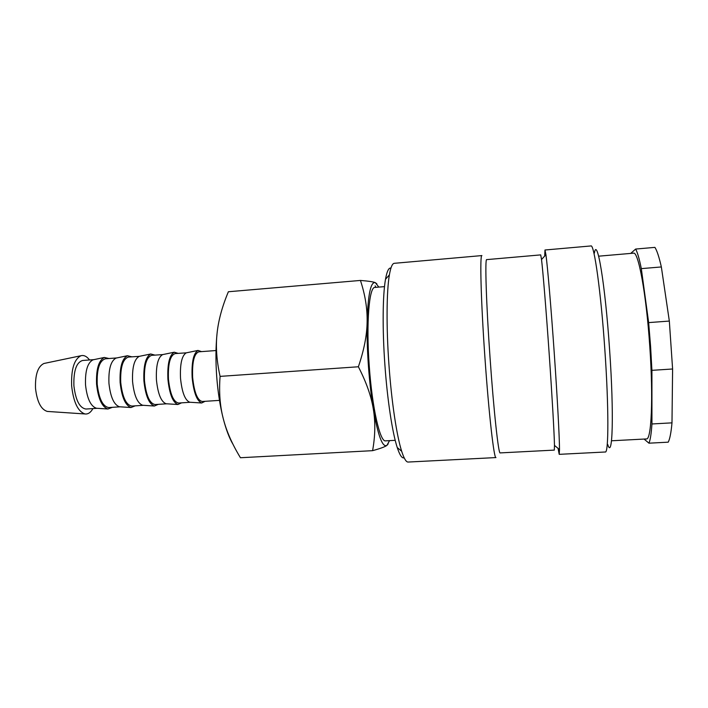 <?xml version="1.0" encoding="UTF-8"?>
<svg xmlns="http://www.w3.org/2000/svg" width="708" height="708" viewBox="0 0 708 708"><rect width="100%" height="100%" fill="white"/><g stroke="black" fill="none" stroke-linecap="round" stroke-linejoin="round"><path stroke-width="1.06" d="M408.118 462.05C406.162 462.156 404.011 458.572 401.684 451.288C396.719 435.898 391.515 401.454 388.94 364.709C386.232 327.176 386.55 291.121 389.391 274.863C390.692 267.332 392.321 263.482 394.276 263.314L481.909 255.579C479.732 253.871 480.918 301.05 484.962 358.044C488.856 414.162 494.078 459.457 495.972 457.572L408.118 462.05M404.144 457.784C402.064 458.642 399.755 455.209 397.223 447.483C392.374 432.685 387.347 399.878 384.895 364.939C382.311 329.238 382.692 294.891 385.506 279.262C386.94 271.252 388.754 267.536 390.931 268.093M541.523 259.517C542.93 270.952 546.178 310.555 549.16 353.531C552.09 395.701 554.284 434.057 554.47 445.403L554.32 450.102L500.167 452.908C498.556 454.678 493.759 411.242 490.042 357.637C486.184 303.192 484.83 257.986 486.706 259.615L540.717 254.889L541.523 259.517L545.93 254.712L544.974 250.004L544.691 256.066M558.09 448.385L559.205 454.341L559.506 449.553C559.497 437.827 557.346 397.586 554.258 353.23C551.125 308.033 547.576 266.5 545.93 254.712M559.205 454.341L605.278 451.996C608.703 453.669 608.862 407.1 604.844 349.717C600.897 291.43 594.136 243.702 590.923 245.95L544.974 250.004M607.721 444.438C612.588 460.66 614.163 414.561 609.57 349.336C605.119 283.173 596.994 236.021 594.393 253.092M611.508 440.783L646.431 438.933C651.404 440.279 653.413 397.976 649.785 346.46C646.315 294.121 638.306 251.048 633.492 253.172L598.649 256.181M651.918 370.337L672.6 368.992L671.989 422.853L651.944 423.968L651.918 370.337L650.59 346.486L648.652 322.6L641.315 268.624L661.352 266.951L669.334 321.069L648.652 322.6M672.6 368.992L669.334 321.069M372.585 450.669C380.231 448.58 385.002 446.819 386.895 445.394C382.541 447.783 378.028 435.747 373.355 409.286C371.213 396.197 369.567 381.736 368.417 365.912C367.31 350.088 366.877 335.442 367.125 321.981C366.939 335.3 364.018 350.23 358.372 366.771C366.301 382.152 371.293 396.321 373.355 409.286C375.506 422.295 375.249 436.084 372.585 450.669L240.446 457.74C232.144 444.12 226.401 431.039 223.215 418.481C220.02 405.834 217.852 391.825 216.692 376.452C215.604 361.08 215.719 346.814 217.037 333.645C218.356 320.582 222.135 306.617 228.374 291.749L360.434 280.439C365.169 294.758 367.399 308.599 367.125 321.981C367.965 294.661 370.691 281.545 375.311 282.642L378.86 287.103M233.056 444.403C229.374 438.261 226.091 429.623 223.215 418.481C219.958 405.985 218.914 391.949 220.082 376.382C216.648 360.912 215.63 346.672 217.037 333.645M395.206 440.323L385.612 440.854C380.099 442.403 372.125 407.932 369.24 365.797C366.063 323.025 369.16 286.598 374.921 287.43L384.506 286.625M92.925 408.587C90.704 412.543 88.075 414.33 85.022 413.959C77.968 411.631 73.508 402.303 71.65 385.957C71.083 369.204 74.19 359.133 80.969 355.735C83.933 354.947 86.792 356.354 89.535 359.965M48.144 411.481L47.277 411.428C41.002 409.472 37.081 401.808 35.524 388.418C35.09 374.691 37.887 366.381 43.94 363.478L44.79 363.301M97.226 408.304L96.438 408.25C90.686 406.312 87.049 398.542 85.526 384.94C85.04 371.001 87.544 362.62 93.058 359.806L93.837 359.646M97.253 408.304L86.004 409.038C79.685 408.118 75.65 400.356 73.897 385.745C73.482 370.771 76.393 362.346 82.624 360.478L93.863 359.637M112.351 407.33L107.926 409.012C101.97 406.958 98.182 398.684 96.571 384.187C96.031 369.328 98.624 360.425 104.342 357.46L108.952 358.514M120.192 406.817L119.44 406.773C113.953 404.834 110.457 397.011 108.944 383.311C108.43 369.266 110.793 360.859 116.05 358.089L116.793 357.938M120.21 406.817L108.837 407.56C102.802 406.613 98.925 398.799 97.208 384.125C96.757 369.08 99.501 360.629 105.439 358.779L116.811 357.929M135.21 405.843L131.051 407.525C125.36 405.472 121.723 397.153 120.13 382.55C119.563 367.585 121.997 358.646 127.44 355.726L131.794 356.814M143.37 405.312L142.662 405.268C137.432 403.339 134.069 395.471 132.582 381.665C132.033 367.523 134.263 359.089 139.255 356.354L128.458 357.062C122.82 358.903 120.254 367.372 120.732 382.488C122.422 397.232 126.139 405.091 131.874 406.065L143.379 405.321M158.282 404.348L154.379 406.029C148.972 403.976 145.476 395.604 143.91 380.895C143.317 365.824 145.591 356.85 150.751 353.982L154.848 355.097M166.761 403.799L166.088 403.755C161.123 401.825 157.911 393.905 156.441 380.001C155.866 365.762 157.937 357.292 162.663 354.602L151.689 355.336C146.361 357.151 143.963 365.655 144.485 380.833C146.14 395.657 149.689 403.56 155.123 404.56L166.761 403.799M181.558 402.843L177.912 404.516C172.796 402.471 169.46 394.037 167.911 379.223C167.283 364.045 169.407 355.044 174.274 352.212L178.115 353.363M190.355 402.277L189.726 402.233C185.045 400.303 181.974 392.338 180.522 378.329C179.921 363.983 181.841 355.487 186.284 352.841L175.133 353.584C170.124 355.389 167.893 363.921 168.451 379.169C170.079 394.055 173.46 402.011 178.584 403.038L190.363 402.277M205.054 401.321L201.665 402.994C196.851 400.949 193.673 392.462 192.142 377.541C191.487 362.248 193.443 353.212 198.01 350.433L201.585 351.619M219.489 400.383L202.258 401.498C197.444 400.454 194.24 392.444 192.647 377.488C192.054 362.16 194.107 353.611 198.798 351.823L216.02 350.54M376.886 283.881L375.311 282.642C373.249 281.802 368.293 281.058 360.434 280.439M375.877 287.351L375.143 285.828M389.55 440.642L386.895 445.394L388.214 443.819M358.372 366.771L220.082 376.382M644.068 439.057L648.944 443.181L668.219 442.173C669.856 439.031 671.113 432.588 671.989 422.853M661.352 266.951C659.13 257.128 656.989 250.605 654.918 247.375L635.642 249.057L630.722 253.411M641.315 268.624C639.324 258.818 637.439 252.296 635.642 249.057M648.944 443.181C650.298 440.057 651.298 433.65 651.944 423.968M397.223 447.483L401.684 451.288M554.47 445.403L559.506 449.553M47.277 411.428L85.022 413.959M96.438 408.25L107.926 409.012M119.44 406.773L131.051 407.525M142.662 405.268L154.379 406.029M166.088 403.755L177.912 404.516M189.726 402.233L201.665 402.994M186.284 352.841L198.01 350.433M162.663 354.602L174.274 352.212M139.255 356.354L150.751 353.982M116.05 358.089L127.44 355.726M93.058 359.806L104.342 357.46M43.94 363.478L80.969 355.735M385.506 279.262L389.391 274.863"/></g></svg>
